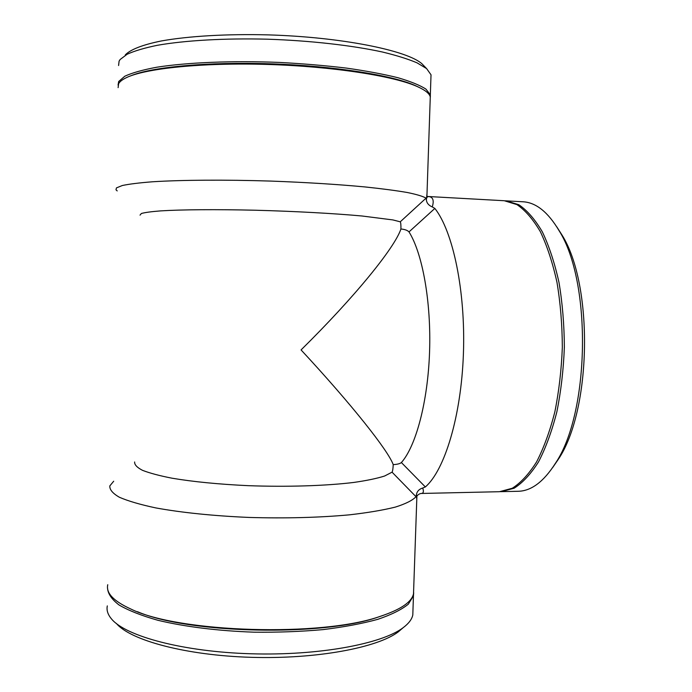<?xml version="1.0" encoding="UTF-8"?>
<svg xmlns="http://www.w3.org/2000/svg" width="692" height="692" viewBox="0 0 692 692"><rect width="100%" height="100%" fill="white"/><g stroke="black" fill="none" stroke-linecap="round" stroke-linejoin="round"><path stroke-width="1.04" d="M422.717 488.016L425.355 486.952L401.386 462.55C399.993 463.701 397.277 464.393 393.22 464.626C393.047 468.596 392.667 471.105 392.061 472.169L416.004 496.709L416.437 494.564C417.068 491.268 419.162 489.088 422.717 488.016C423.962 491.614 423.443 493.431 421.168 493.465L421.039 493.465M416.437 494.564L416.714 499.001M413.652 589.783L413.513 593.779C411.775 602.057 400.668 609.591 380.202 616.373C322.23 637.107 178.847 632.851 130.727 608.969C113.497 601.071 105.841 592.983 107.762 584.705M416.004 496.709C412.579 500.359 405.702 503.819 395.366 507.089C383.039 510.16 367.66 512.755 349.218 514.857C318.925 517.616 285.588 518.481 249.215 517.443C213.889 515.955 181.261 512.582 155.778 507.911C140.242 504.598 128.106 501.043 119.37 497.245C112.71 493.405 109.526 489.616 109.82 485.888L113.696 481.217M392.061 472.169L384.605 476.018C376.993 478.449 366.717 480.594 353.768 482.445C325.923 485.853 286.895 487.107 248.082 485.663C218.672 484.27 193.353 481.788 172.118 478.215C159.497 475.75 149.619 473.112 142.483 470.318C137.025 467.489 134.404 464.704 134.637 461.962M393.22 464.626C388.203 450.648 352.098 404.881 301.063 349.918C355.204 296.574 394.795 247.554 400.928 228.991C401.005 224.813 400.772 222.426 400.244 221.812L392.892 219.926L362.046 215.999C334.08 213.43 294.688 211.276 255.426 210.23C216.371 209.304 181.607 209.581 160.656 210.887C151.314 211.614 144.887 212.487 141.358 213.499L140.035 215.134M400.928 228.991C404.803 229.355 407.493 230.324 409.007 231.907L434.853 208.422L432.266 206.917C428.755 205.463 426.782 203.163 426.367 200.014L427.016 193.449M432.266 206.917C434.325 200.204 432.924 196.736 428.063 196.502L504.269 200.732L516.933 204.607C525.306 210.299 533.117 219.355 540.391 231.759C547.138 245.997 552.674 262.873 556.982 282.362C560.425 302.992 562.207 324.609 562.337 347.22C561.463 369.813 558.963 391.361 554.846 411.87C549.898 431.202 543.808 447.88 536.585 461.893C528.913 474.055 520.808 482.843 512.253 488.258L499.468 491.709L421.099 493.465C419.309 493.794 417.907 494.693 416.895 496.173L413.513 593.779M427.405 196.485L426.912 196.493M426.367 200.014L426.064 198.146L400.244 221.812M434.853 208.422C452.975 231.327 465.681 291.038 463.415 353.733C461.209 416.454 444.584 470.396 425.355 486.952M409.007 231.907C422.44 253.263 431.289 301.712 429.568 351.813C427.864 401.922 415.918 446.193 401.386 462.55M117.199 190.923L115.988 189.781L116.446 187.895L122.32 185.517C129.24 184.046 139.343 182.8 152.638 181.771C181.667 179.937 225.056 179.635 270.797 181.079C305.734 182.377 337.151 184.323 365.065 186.944C382.045 188.726 396.144 190.585 407.372 192.514C416.774 194.452 423.002 196.329 426.064 198.146M118.116 87.642L118.617 83.715C119.725 81.673 122.207 79.71 126.056 77.815C144.524 68.525 201.631 62.479 266.93 64.425C332.221 66.354 393.402 75.912 417.042 86.457C425.078 90.012 429.481 93.498 430.277 96.906L430.182 99.605M118.583 65.524L119.093 61.147L120.157 59.486L127.155 54.244C134.447 50.923 144.49 47.938 157.283 45.309C184.972 40.421 224.961 38.095 267.614 39.193C310.336 40.629 351.968 45.378 382.33 51.986C396.533 55.421 408.107 59.045 417.051 62.851L426.601 68.586L431.021 74.797L430.917 77.798M424.776 66.7L421.912 63.742C407.017 50.412 341.467 37.022 268.055 34.877C226.915 33.822 188.302 36.122 161.47 40.94C142.465 44.764 130.278 49.616 125.269 54.936M118.073 85.09L118.669 81.509L124.837 76.206C132.12 72.842 142.742 69.849 156.712 67.236C187.186 62.427 232.598 60.533 279.654 62.436C303.061 63.681 325.309 65.567 346.389 68.093C366.258 70.921 383.446 74.13 397.935 77.72C410.581 81.44 419.914 85.228 425.917 89.095L430.346 94.743L430.337 97.191M130.511 75.93C150.96 67.098 207.635 61.666 270.676 63.811C333.708 65.93 392.027 75.229 415.018 85.462L418.755 87.227M505.186 200.801L522.918 201.77C536.015 202.453 548.099 212.141 559.171 230.825C591.902 282.397 589.748 412.986 555.33 463.45C543.653 481.753 531.248 491.035 518.135 491.285L500.385 491.675M552.744 467.455L558.219 459.462C591.565 410.503 593.641 284.94 561.921 234.899L556.714 226.734M506.103 200.836L518.81 204.702C527.2 210.403 535.046 219.45 542.338 231.846C549.111 246.084 554.664 262.951 558.989 282.431C562.44 303.053 564.231 324.66 564.361 347.254C563.487 369.831 560.978 391.369 556.852 411.861C551.887 431.194 545.78 447.862 538.54 461.867C530.842 474.02 522.702 482.8 514.13 488.223L501.302 491.666M412.942 610.673L412.804 614.954C411.922 619.288 408.695 623.544 403.125 627.713C382.01 643.871 318.874 655.826 251.04 653.776C183.198 651.803 125.78 636.268 111.602 619.055C107.822 614.608 106.386 610.223 107.312 605.889M116.377 623.449C130.338 640.316 185.871 655.419 251.265 657.322C316.651 659.294 377.659 647.651 398.341 631.822L402.727 628.059M413.686 592.81L413.444 595.847L408.323 604.168C401.654 609.617 391.499 614.669 377.858 619.314C362.297 623.596 344.045 627.03 323.095 629.608C300.994 631.588 277.968 632.445 254.025 632.177C218.231 630.94 184.591 626.727 157.888 620.283C141.523 615.655 128.574 610.552 119.041 604.981C111.637 599.289 107.796 593.598 107.528 587.906M383.212 615.378L378.403 617.005C323.121 636.649 188.648 633.82 137.483 611.702M430.277 96.906L426.869 197.817L427.613 196.433L428.685 196.718L428.002 196.502M421.912 63.742L426.601 68.586M430.346 94.743L431.021 74.797M415.018 85.462L417.042 86.457M561.921 234.899L559.171 230.825M558.219 459.462L555.33 463.45M398.341 631.822L403.125 627.713M413.444 595.847L412.804 614.954M378.403 617.005L380.202 616.373"/></g></svg>
